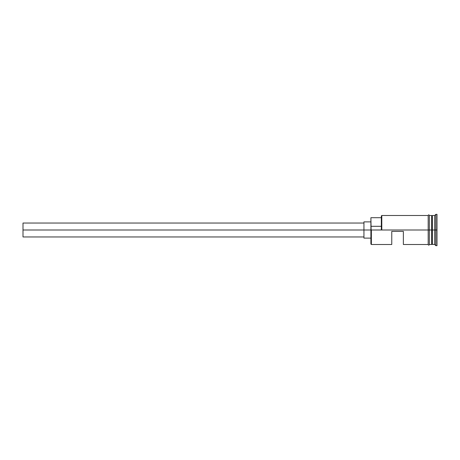 <?xml version="1.0" encoding="UTF-8"?>
<svg xmlns="http://www.w3.org/2000/svg" width="460" height="460" viewBox="0 0 460 460"><rect width="100%" height="100%" fill="white"/><g stroke="black" fill="none" stroke-linecap="round" stroke-linejoin="round"><path stroke-width="0.69" d="M371.364 230L370.898 230L370.898 244.03L370.898 230L371.364 230L370.898 229.661L370.898 230L23 230L23 236.957L23 230L363.94 230L363.94 238.119L363.94 230L370.898 230L370.898 226.303L381.334 226.303L370.898 226.303L370.898 217.706L371.364 244.496L371.364 230L428.185 230L371.364 230M437 245.657L435.838 245.657L434.683 244.496L431.9 244.266L431.9 230L431.664 244.496L431.664 215.504L431.9 230L432.13 215.734L432.13 244.266L432.36 215.504L432.36 244.496L432.36 230L434.683 230L434.683 244.496L434.683 230L432.36 230L432.36 215.504L434.683 215.504L434.683 230L434.683 215.504L435.838 214.343L435.838 230L434.683 230L435.838 230L435.838 245.657L435.838 230L437 230L435.838 230L435.838 214.343L437 214.343L437 245.657L437 214.343M391.77 244.496L391.77 231.391L403.368 231.391L403.368 244.496L403.368 231.391L391.77 231.391L391.77 244.496L371.364 244.496L370.898 244.03M429.347 244.496L431.664 244.496L431.664 230L428.185 230L428.185 244.611C428.57 245.364 428.956 245.364 429.347 244.611L429.347 215.389C428.961 214.636 428.576 214.636 428.185 215.389L428.185 230L431.664 230L431.664 215.504L429.347 215.504M381.334 229.661L381.334 215.97L381.334 229.661L381.8 230L381.8 215.504L381.8 230L381.334 229.661M429.347 244.611L429.347 215.389M428.185 215.389L428.185 244.611M363.94 221.881L363.94 230L363.94 221.881L370.898 221.881M23 223.042L23 230L23 223.042L363.94 223.042M363.94 236.957L23 236.957M370.898 238.119L363.94 238.119M428.185 244.496L403.368 244.496M428.185 215.504L381.8 215.504L381.334 215.97M370.898 217.706L381.334 217.706"/></g></svg>
